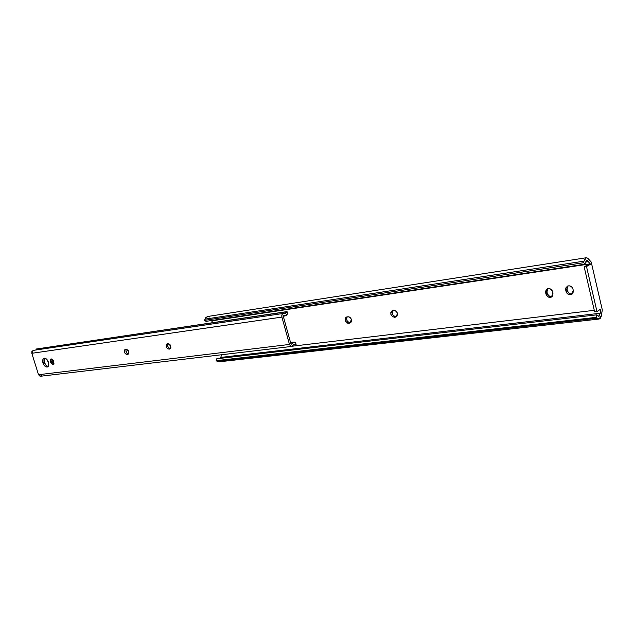 <?xml version="1.0" encoding="UTF-8"?>
<svg xmlns="http://www.w3.org/2000/svg" width="634" height="634" viewBox="0 0 634 634"><rect width="100%" height="100%" fill="white"/><g stroke="black" fill="none" stroke-linecap="round" stroke-linejoin="round"><path stroke-width="0.95" d="M347.963 316.778C349.596 316.754 350.753 317.705 351.434 319.631L350.515 317.903L349.025 316.881L347.036 316.905L345.736 317.642L345.165 319.203L345.506 321.073L347.686 323.197L350.61 322.809L351.466 321.47L351.434 319.631L349.675 323.182L350.824 322.627L348.748 323.308C345.094 321.985 344.365 319.893 346.544 317.032L347.963 316.778M393.769 310.486C395.529 310.454 396.757 311.437 397.455 313.434L396.496 311.643L394.911 310.589L391.772 311.025L390.837 312.419L390.845 314.321L392.811 316.913L396.036 317L397.573 314.741L397.455 313.434L396.091 316.976L395.505 317.135L396.836 316.469L394.507 317.269L395.878 316.58L394.174 316.231L392.438 314.282L392.097 312.348L392.826 310.612C391.503 313.79 392.517 315.78 395.878 316.58L394.507 317.269C390.631 315.938 389.87 313.767 392.216 310.771L393.769 310.486M212.509 322.682L211.978 320.812L590.246 263.855L590.349 264.307L588.019 264.655L590.349 264.307L590.246 263.855L211.574 320.527L212.509 322.682M599.059 319.045L601.412 315.431L602.3 309.883L601.159 316.556L600.327 318.26L599.178 319.021L597.878 318.728L596.412 317.333L596.824 314.829L598.187 316.2L599.17 316.136L600.247 313.236L220.767 357.41L220.529 358.329L220.767 357.41L600.247 313.236L600.739 309.091L600.842 309.535L599.883 309.654L600.842 309.535L600.247 313.236L598.734 316.303L596.824 314.829L596.412 317.333L597.236 318.197L217.066 361.269L219.095 361.824L599.051 319.045L597.236 318.197L217.066 361.269L216.17 360.667L596.412 317.333L216.17 360.667L216.773 358.765L596.824 314.829L216.773 358.765L216.17 360.667L219.237 361.808M594.28 310.319L292.171 346.219L594.28 310.319M545.985 294.128L547.641 296.625L549.686 297.409L551.667 296.926L552.927 295.341L552.468 291.125L549.71 288.684L547.617 288.755L546.064 290.023L545.557 292.06L545.985 294.128L547.237 293.399L546.849 290.61L547.824 288.684L546.928 292.076L545.668 292.797L547.411 288.835C549.916 288.161 551.683 289.167 552.713 291.846L553.03 293.177L551.303 297.124C548.79 297.814 547.015 296.815 545.985 294.128L545.668 292.797L546.928 292.076L547.237 293.399C548.133 295.872 549.773 296.926 552.159 296.538L548.893 295.888L547.237 293.399L545.985 294.128M572.977 289.112L571.868 287.083L569.911 285.902L567.763 285.982L565.845 287.907L566.289 292.163L567.153 293.455L569.102 294.636L571.242 294.572L572.859 293.288L573.398 291.212L572.977 289.112L573.294 290.459L571.519 294.461C568.928 295.182 567.105 294.168 566.051 291.434L567.287 290.697L566.907 287.876L567.898 285.934L566.97 289.358L565.734 290.087L565.805 288.01L567.525 286.077C570.109 285.363 571.923 286.378 572.977 289.112M591.205 262.016L588.257 258.743L591.205 262.016L602.3 309.883L591.205 262.016M350.919 322.532L349.072 322.524L347.202 320.978L346.552 318.537L347.21 316.881C346.013 319.924 346.988 321.85 350.134 322.635L348.748 323.308L350.919 322.532M572.399 293.859L570.338 293.891L568.975 293.225L567.287 290.697C568.215 293.249 569.918 294.303 572.399 293.859M220.767 357.41L221.599 354.747L220.767 357.41M585.348 262.127L588.281 261.683L590.246 263.855L588.281 261.683L585.348 262.127M585.158 263.451L586.609 260.511L588.281 261.683L587.282 260.645L586.276 260.629L585.158 263.451M586.196 257.761L207.69 316.477L204.972 319.164L204.592 320.336L206.034 321.359L585.031 264.172L206.034 321.359L204.592 320.336L583.692 262.706L585.031 264.172L583.692 262.706L204.592 320.336L204.972 319.164L583.962 261.16L583.692 262.706L583.962 261.16L586.196 257.761L588.257 258.743L586.933 257.824L585.65 257.951L583.962 261.16L204.972 319.164L205.812 317.594L207.698 316.477M220.592 361.182L219.943 361.586M208.523 316.477L209.973 317.087M600.739 309.091L596.974 311.54L586.498 266.518L590.349 264.307L586.498 266.518L584.16 266.866L588.019 264.655L584.16 266.866L594.629 311.817L596.974 311.54L600.739 309.091M596.974 311.54L594.629 311.817L584.16 266.866L586.498 266.518L596.974 311.54M566.97 289.358L567.287 290.697L566.051 291.434L565.734 290.087L566.97 289.358M170.76 346.037L169.635 349.065L170.887 347.622L170.3 344.999L168.406 343.533L166.393 344.23L166.409 347.178L167.741 348.827L169.635 349.065L168.945 349.152C166.1 347.884 165.466 346.061 167.051 343.691L168.01 343.533L170.76 346.037M128.726 351.616L127.735 354.501L128.868 353.13L128.29 350.618L126.515 349.199L124.66 349.865L124.367 351.141L124.969 353.17L126.364 354.469L127.735 354.501L127.101 354.588C124.438 353.344 123.828 351.593 125.27 349.342L126.15 349.199C125.524 351.688 126.317 353.281 128.536 353.986L126.713 353.003L125.833 350.063L126.15 349.199L128.726 351.616M42.969 362.989C42.335 360.532 42.676 358.955 44.008 358.258C45.838 357.996 47.328 359.335 48.469 362.26L46.092 358.717L44.332 358.178L43.041 359.137L42.969 362.989L44.198 365.39L45.933 366.864L47.605 366.912L48.39 366.119L48.469 362.26C49.103 364.708 48.763 366.286 47.439 366.983C45.6 367.244 44.111 365.913 42.969 362.989L44.388 362.426L42.969 362.989M44.745 358.17L44.388 362.426L44.087 359.906L44.745 358.17M290.887 343.771L283.343 316.453L283.62 315.724L285.974 315.661L287.638 313.782L285.165 315.922L283.557 315.74L283.343 316.453L290.887 343.771L291.307 344.175L293.986 342.059L295.499 342.328L293.304 342.233L291.402 344.143L290.887 343.771M48.121 366.507L46.163 365.453L44.388 362.426C45.252 364.819 46.496 366.175 48.121 366.507M53.811 363.995L52.329 362.323L51.861 358.987L50.942 358.971L50.284 360.587L51.14 363.337L53.018 364.661L53.953 363.409L53.343 360.659L51.869 358.987L51.885 360.976L50.458 361.538L51.045 358.923L53.518 361.134L53.216 364.621L50.736 362.41L52.154 361.848L53.811 363.995M170.53 348.518L169.183 348.209L168.113 347.067L167.495 344.959L167.891 343.549C167.17 346.148 168.002 347.804 170.387 348.534L168.945 349.152L170.53 348.518M293.082 345.047L296.094 344.5L295.499 342.328L296.094 344.5L293.082 345.047L293.701 344.508L295.587 344.745L294.263 344.317L291.577 346.441L289.469 344.444L38.516 374.718L31.827 353.296L281.908 317.095C281.544 315.122 282.003 313.901 283.287 313.45L284 313.545L282.534 313.822L281.908 314.892L281.908 317.095L289.469 344.444L38.516 374.718L40.536 376.247L291.577 346.441L293.067 345.07M291.03 344.04L291.553 343.977L291.03 344.04M287.638 313.782L287.036 311.587L36.463 349.001L286.513 311.825L284.84 313.648L284 313.545L285.522 313.378L287.036 311.587L287.638 313.782M35.805 350.008L36.463 349.001L35.805 350.008M283.271 313.458L33.269 350.38L31.827 353.296L281.908 317.095L289.469 344.444L290.538 346.14L291.545 346.441M33.959 350.428L33.459 350.364M33.277 350.38L31.874 351.553L31.827 353.296L38.516 374.718L40.005 376.216L41.773 375.447M50.736 362.41L50.458 361.538L51.885 360.976L52.154 361.848L50.736 362.41M128.536 353.986L127.101 354.588L128.559 353.986M571.519 294.461L572.106 294.105M551.303 297.124L551.842 296.815M293.97 342.059L290.531 342.479M285.157 315.922L283.311 316.192"/></g></svg>
